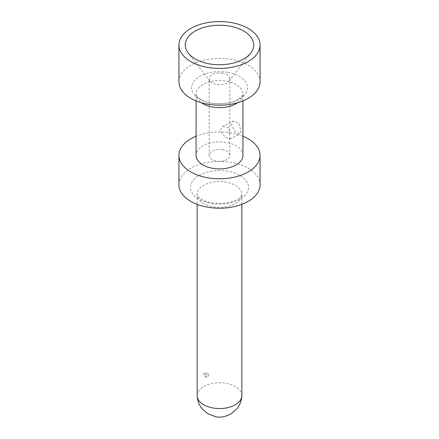 <?xml version="1.0" encoding="UTF-8"?>
<svg xmlns="http://www.w3.org/2000/svg" width="439" height="439" viewBox="0 0 439 439"><rect width="100%" height="100%" fill="white"/><g stroke="black" fill="none" stroke-linecap="round" stroke-linejoin="round"><path stroke-width="0.33" stroke-dasharray="2.19 1.65" d="M222.414 73.104A10.344 5.976 0 0 0 209.156 78.839A10.344 5.976 0 0 0 210.051 81.27A10.344 5.976 0 0 0 216.586 84.568A10.344 5.976 0 0 0 228.949 81.27A10.344 5.976 0 0 0 229.844 78.839A10.344 5.976 0 0 0 222.414 73.104M260.058 81.786A40.558 23.415 0 0 0 230.919 59.32A40.558 23.415 0 0 0 178.942 81.786M242.932 155.373A23.432 13.527 0 0 0 226.096 142.39A23.432 13.527 0 0 0 196.068 155.373M242.932 136.26A40.558 23.415 0 0 0 230.919 132.907A40.558 23.415 0 0 0 196.068 136.26M260.058 184.808A40.558 23.415 0 0 0 230.919 162.342A40.558 23.415 0 0 0 178.942 184.808M241.851 395.649A22.351 12.907 0 0 0 225.794 383.269A22.351 12.907 0 0 0 197.149 395.649M222.414 149.644A10.344 5.976 0 0 0 209.156 155.373A10.344 5.976 0 0 0 216.586 161.108A10.344 5.976 0 0 0 229.844 155.373A10.344 5.976 0 0 0 222.414 149.644M240.962 130.822L239.919 133.9L234.986 131.508L231.375 124.588L233.323 121.038L238.789 123.156L240.962 130.822M223.001 126.344L228.362 127.475L229.844 134.422L229.586 139.196L226.958 137.994L222.414 134.339L220.257 130.29L222.414 126.695L233.328 121.049M203.35 374.571L205.655 372.349L206.045 373.188L203.691 375.378L203.35 374.571M206.176 376.41A1.8 1.097 -57 0 1 207.027 374.604A1.8 1.097 -57 0 1 208.509 374.204A1.8 1.097 -57 0 1 208.871 375.027A1.8 1.097 -57 0 1 208.02 376.832A1.8 1.097 -57 0 1 206.544 377.227A1.8 1.097 -57 0 1 206.176 376.41M227.364 72.27A27.931 16.128 0 0 0 192.699 83.207A27.931 16.128 0 0 0 211.636 103.22A27.931 16.128 0 0 0 246.301 92.289A27.931 16.128 0 0 0 227.364 72.27M242.932 100.899L242.932 94.116A23.432 13.527 180 0 0 226.096 81.138A23.432 13.527 0 0 0 196.068 94.116A23.432 13.527 0 0 0 201.474 102.759M196.068 100.899L196.068 94.116C195.108 94.22 198.757 100.997 211.872 103.203C223.583 104.592 232.758 103.066 239.392 98.632C242.476 95.675 243.656 94.171 242.932 94.116A23.432 13.527 180 0 1 237.526 102.759M227.671 171.254A29.029 16.759 0 0 0 191.645 182.619A29.029 16.759 0 0 0 211.329 203.416A29.029 16.759 0 0 0 247.355 192.052A29.029 16.759 0 0 0 227.671 171.254M241.851 204.349L241.851 194.444A22.351 12.907 180 0 0 225.794 182.059A22.351 12.907 0 0 0 197.149 194.444A22.351 12.907 0 0 0 213.206 206.824A22.351 12.907 180 0 0 241.851 194.444C242.383 194.718 241.285 196.09 238.558 198.56C232.236 202.796 223.446 204.256 212.174 202.933C199.482 200.766 196.228 194.307 197.149 194.444L197.149 204.349M210.051 81.27L188.238 53.048M228.949 81.27L250.762 53.048M229.844 155.373L229.844 138.076M229.844 134.422L229.844 78.839M209.156 155.373L209.156 78.839M229.586 139.196L239.913 133.895M208.509 374.204L205.682 372.371M206.544 377.227L203.718 375.394"/><path stroke-width="0.66" d="M229.142 26.027A34.237 19.766 0 0 0 193.72 31.987A34.237 19.766 0 0 0 188.238 53.048A34.237 19.766 0 0 0 209.858 63.957A34.237 19.766 0 0 0 250.762 53.048A34.237 19.766 0 0 0 229.142 26.027M230.919 22.526A40.558 23.415 0 0 0 178.942 44.992A40.558 23.415 0 0 0 208.081 67.458A40.558 23.415 0 0 0 260.058 44.992A40.558 23.415 0 0 0 230.919 22.526M178.942 44.992L178.942 81.786A40.558 23.415 0 0 0 208.081 104.252A40.558 23.415 0 0 0 260.058 81.786L260.058 44.992M196.068 100.899L196.068 155.373A23.432 13.527 0 0 0 212.904 168.356A23.432 13.527 0 0 0 242.932 155.373L242.932 100.899M196.068 136.26A40.558 23.415 0 0 0 178.942 155.373A40.558 23.415 0 0 0 208.081 177.844A40.558 23.415 0 0 0 260.058 155.373A40.558 23.415 0 0 0 242.932 136.26M178.942 155.373L178.942 184.808A40.558 23.415 0 0 0 208.081 207.279A40.558 23.415 0 0 0 260.058 184.808L260.058 155.373M197.149 204.349L197.149 395.649A22.351 12.907 0 0 0 197.166 396.132A22.351 12.907 0 0 0 213.206 408.029A22.351 12.907 0 0 0 241.834 396.132A22.351 12.907 0 0 0 241.851 395.649L241.851 204.349M201.474 102.759A23.432 13.527 0 0 0 212.904 107.1A23.432 13.527 180 0 0 237.526 102.759M197.166 396.132C197.528 400.9 199.169 405.098 202.083 408.731L207.636 413.653L215.758 416.737C220.532 417.785 225.734 416.759 231.364 413.653L236.917 408.731C239.831 405.098 241.472 400.9 241.834 396.132"/></g></svg>
